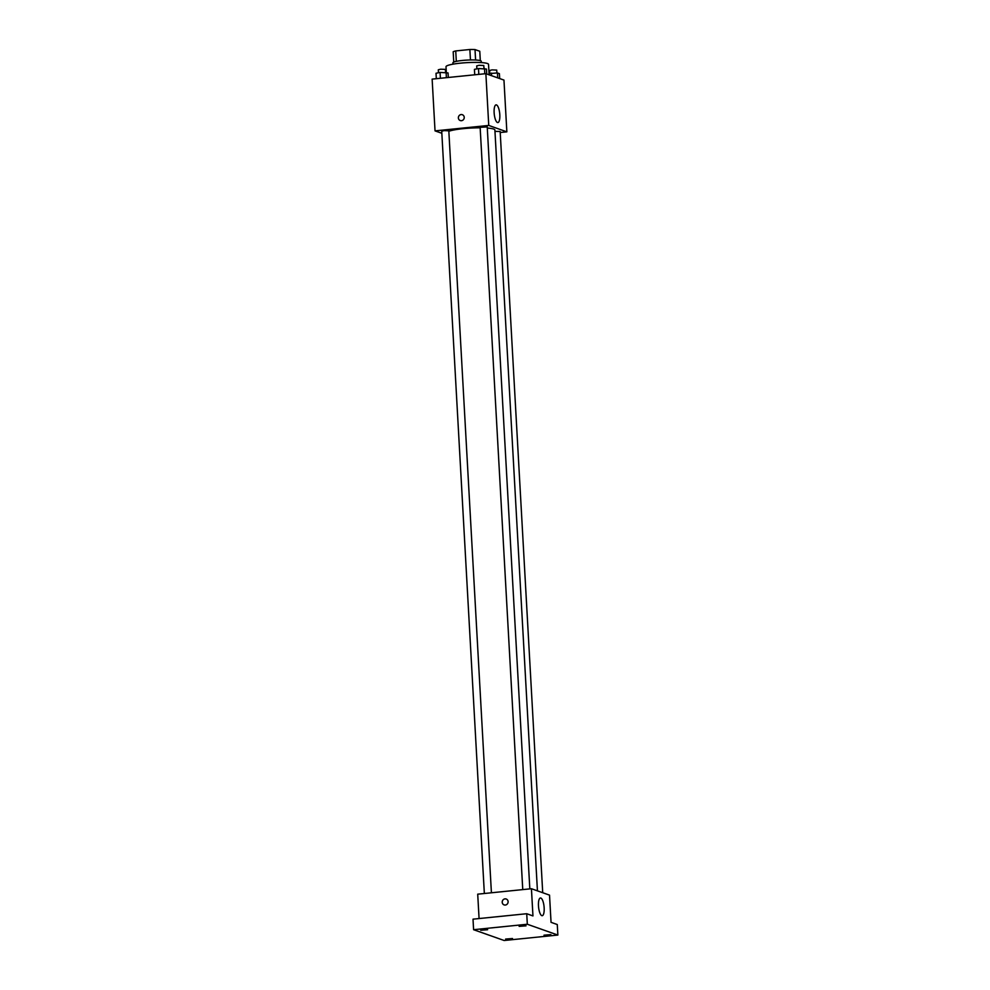 <?xml version="1.0" encoding="UTF-8"?>
<svg xmlns="http://www.w3.org/2000/svg" width="990" height="990" viewBox="0 0 990 990"><rect width="100%" height="100%" fill="white"/><g stroke="black" fill="none" stroke-linecap="round" stroke-linejoin="round"><path stroke-width="1.49" d="M475.596 60.019L475.014 49.574L479.779 51.257L480.299 60.613M456.316 61.368L455.734 50.935A13.736 1.881 176.8 0 0 453.185 51.777L453.767 62.098M455.734 50.935L469.866 49.5A13.736 1.881 176.8 0 1 475.014 49.574M470.46 59.969L469.866 49.5M452.975 64.177L452.9 62.84A14.194 1.943 -3.2 0 1 466.958 60.093A14.194 1.943 -3.2 0 1 481.239 61.256L481.313 62.58M489.11 74.819L488.528 64.362A21.285 2.921 176.8 0 0 460.474 63.15A21.285 2.921 176.8 0 0 446.007 66.738L446.317 72.332M441.837 133.279L435.031 130.878L432.135 79.113L485.867 73.668L503.96 80.079L506.855 131.843L500.222 132.512M480.162 127.809A23.983 3.292 176.8 0 0 463.295 128.65A23.983 3.292 176.8 0 0 448.841 131.299M537.434 890.851L494.889 130.012A23.983 3.292 176.8 0 0 487.29 128.044M435.031 130.878L488.751 125.433L506.855 131.843M542.718 892.72L500.16 131.497L494.975 131.361M491.411 892.782L448.817 130.816L444.139 130.606L441.726 131.212L484.345 893.5M522.757 889.602L480.138 127.314L487.229 126.918L529.823 888.896M488.751 125.433L485.867 73.668M494.134 112.712A8.898 2.747 -95.8 0 1 496.077 104.866A8.898 2.747 -95.8 0 1 499.703 113.442A8.898 2.747 -95.8 0 1 497.871 122.574A8.898 2.747 -95.8 0 1 494.134 112.712M461.476 120.693A3.106 2.921 109.5 0 1 458.556 116.647A3.106 2.921 109.5 0 1 464.211 117.971A3.106 2.921 109.5 0 1 461.476 120.693M460.276 120.557A3.106 2.921 109.5 0 1 458.556 116.647A3.106 2.921 109.5 0 1 462.342 114.704M479.073 918.547L477.712 894.168L531.432 888.723L549.524 895.133L551.046 922.334L557.271 924.536L557.865 935.055L504.133 940.5L473.591 929.697L473.01 919.166L526.73 913.721L532.954 915.923L531.432 888.723M473.591 929.697L527.324 924.252L526.73 913.721M527.324 924.252L557.865 935.055M538.473 905.838A8.898 2.747 -95.8 0 1 540.416 897.992A8.898 2.747 -95.8 0 1 544.054 906.568A8.898 2.747 -95.8 0 1 542.211 915.701A8.898 2.747 -95.8 0 1 538.473 905.838M505.333 905.046A3.106 2.921 109.5 0 1 502.4 900.999A3.106 2.921 109.5 0 1 508.068 902.323A3.106 2.921 109.5 0 1 505.333 905.046M504.12 904.897A3.106 2.921 109.5 0 1 502.4 900.999A3.106 2.921 109.5 0 1 506.199 899.044M544.017 935.179L550.923 934.634L544.017 935.179M519.131 926.368L526.037 925.836L519.131 926.368M480.719 930.254L487.625 929.721L480.719 930.254M505.605 939.065L512.511 938.52L505.605 939.065M474.73 74.794L474.433 69.374L478.479 68.52L486.461 69.052L486.733 73.978M478.814 74.386L478.479 68.52M484.803 73.78L484.494 68.36M483.949 68.372L483.788 65.513L479.111 65.303L476.697 65.909L476.871 68.867M489.035 73.606L497.438 72.938L499.393 73.631L499.678 78.556M491.572 75.686L491.424 73.099M497.71 77.864L497.438 72.938M496.893 72.951L496.733 70.092L492.055 69.882L489.642 70.488L489.815 73.446M436.318 78.68L436.021 73.272L440.067 72.406L448.049 72.938L448.297 77.468M440.401 78.272L440.067 72.406M446.391 77.665L446.094 72.245M445.537 72.258L445.376 69.399L440.699 69.201L438.298 69.795L438.459 72.753"/></g></svg>
